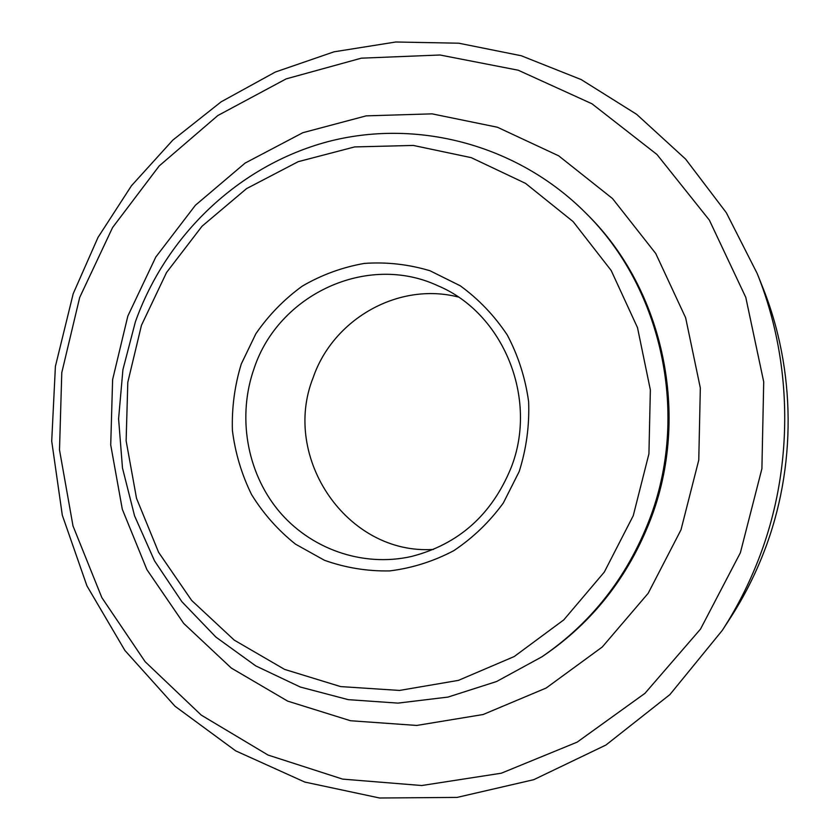 <?xml version="1.0" encoding="UTF-8"?>
<svg xmlns="http://www.w3.org/2000/svg" width="840" height="840" viewBox="0 0 840 840"><rect width="100%" height="100%" fill="white"/><g stroke="black" fill="none" stroke-linecap="round" stroke-linejoin="round"><path stroke-width="1.26" d="M722.232 630.462L730.075 618.376C743.694 597.376 755.045 575.096 764.117 551.534C796.761 467.229 796.026 369.925 762.521 286.829L757.166 273.452C793.223 362.838 794.01 467.744 758.867 558.516C749.091 583.884 736.88 607.866 722.232 630.462L669.9 694.596L605.924 745.038L533.746 779.688L457.065 797.412L379.586 798L304.752 782.05L235.683 750.855L175.014 706.24L124.877 650.423L86.93 585.869L62.307 515.204L51.713 441.137L55.398 366.408L73.195 293.727L98.007 237.426L131.45 185.766L172.798 140.133L221.13 101.829L275.32 72.041L334.036 51.818L395.766 42L458.787 43.208L521.241 55.745L581.186 79.58L636.615 114.303L685.598 159.085L726.306 212.688L757.166 273.452M740.365 552.773L761.901 468.72L763.718 381.864L745.784 297.37L709.38 220.154L656.975 154.497L591.938 103.761L518.207 70.214L439.971 54.999L361.347 58.17L286.167 78.876L217.822 115.532L159.18 165.953L112.56 227.566L79.684 297.486L61.782 372.656L59.504 449.904L73.007 525.976L101.861 597.65L145.131 661.7L201.243 715.102L268.023 755.045L342.657 779.121L421.733 785.526L501.322 773.21L577.175 742.13L644.952 693.336L700.518 629.087L740.365 552.773M633.255 515.697L648.932 453.81L650.36 389.907L637.497 327.642L611.184 270.501L573.09 221.571L525.535 183.372L471.272 157.657L413.291 145.435L354.637 146.927L298.19 161.679L246.572 188.612L202.062 226.191L166.551 272.496L141.456 325.311L127.806 382.253L126.126 440.8L136.531 498.372L158.655 552.416L191.657 600.442L234.255 640.133L284.644 669.417L340.61 686.585L399.514 690.438L458.419 680.379L514.216 656.544L563.798 619.868L604.296 572.093L633.255 515.697M135.377 321.877C166.068 235.4 238.549 165.701 327.285 141.823C415.957 118.377 516.694 143.955 585.417 212.678C662.687 288.593 689.934 415.863 649.047 520.632C626.682 577.847 590.982 623.238 541.957 656.786L496.587 681.524L448.014 697.074L397.981 703.111L348.212 699.647L300.31 687.036L255.78 665.91L215.922 637.109L181.871 601.692L154.508 560.826L134.558 515.823L122.483 468.017L118.587 418.824L122.924 369.642L135.377 321.877M519.194 471.544L503.328 502.992C489.457 522.008 472.909 537.915 453.695 550.725C433.377 561.414 412.031 568.145 389.644 570.917C367.185 571.326 345.45 567.777 324.44 560.28L295.47 544.131C278.019 530.197 263.372 513.67 251.548 494.54C241.616 474.317 235.232 452.97 232.407 430.479C231.703 407.81 234.665 385.633 241.28 363.962L255.917 333.659C268.727 315.094 284.204 299.24 302.327 286.104C321.647 274.848 342.29 267.288 364.256 263.424C386.526 261.849 408.45 264.296 430.017 270.764L460.226 285.768C478.748 299.24 494.456 315.704 507.37 335.171C518.301 355.961 525.389 378.147 528.633 401.73C529.526 425.555 526.375 448.833 519.194 471.544M254.205 368.13C237.258 415.706 246.435 471.303 278.03 510.048C309.708 548.667 362.124 567.557 411.358 556.51C458.619 544.373 491.894 514.731 511.171 467.565C538.461 398.296 503.192 312.953 437.861 285.747C367.195 252.714 278.691 294.399 254.205 368.13M433.524 549.402C347.267 555.366 281.064 457.706 313.163 377.601C333.175 319.095 398.37 281.736 458.231 297.003M680.999 529.83L648.154 593.324L602.27 647L546.158 688.034L483.137 714.514L416.745 725.445L350.501 720.741L287.721 701.138L231.304 668.062L183.729 623.458L146.916 569.646L122.294 509.229L110.723 444.959L112.613 379.628L127.827 316.082L155.778 257.082L195.395 205.265L245.102 163.086L302.852 132.699L366.145 115.867L432.065 113.852L497.385 127.229L558.674 155.82L612.518 198.555L655.736 253.491L685.65 317.804L700.329 387.996L698.764 460.058L680.999 529.83M541.957 656.786L543.869 655.494C592.589 622.157 628.058 577.07 650.275 520.233C690.889 416.168 663.821 289.758 587.045 214.316L585.417 212.678"/></g></svg>
